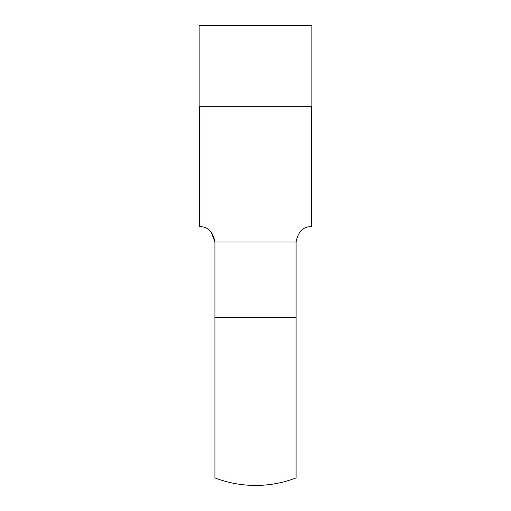 <?xml version="1.0" encoding="UTF-8"?>
<svg xmlns="http://www.w3.org/2000/svg" width="511" height="511" viewBox="0 0 511 511"><rect width="100%" height="100%" fill="white"/><g stroke="black" fill="none" stroke-linecap="round" stroke-linejoin="round"><path stroke-width="0.77" d="M199.137 106.71L311.863 106.71L311.863 25.55L199.137 25.55L199.137 106.71M255.5 241.971L296.08 241.971C299.529 223.269 313.256 227.338 311.41 226.641C313.249 227.325 299.51 223.294 296.08 241.971C299.529 223.269 313.256 227.338 311.41 226.641C313.249 227.325 299.51 223.294 296.08 241.971L296.08 477.894L296.08 317.593L214.92 317.593L214.92 477.894L214.92 241.971C211.471 223.269 197.744 227.338 199.59 226.641C197.751 227.325 211.49 223.294 214.92 241.971L255.5 241.971M199.59 106.71L199.59 226.641L201.027 226.712M211.088 231.834L214.92 241.971M311.41 226.641L311.41 106.71M214.92 477.894A112.72 112.72 0 0 0 296.08 477.894"/></g></svg>
